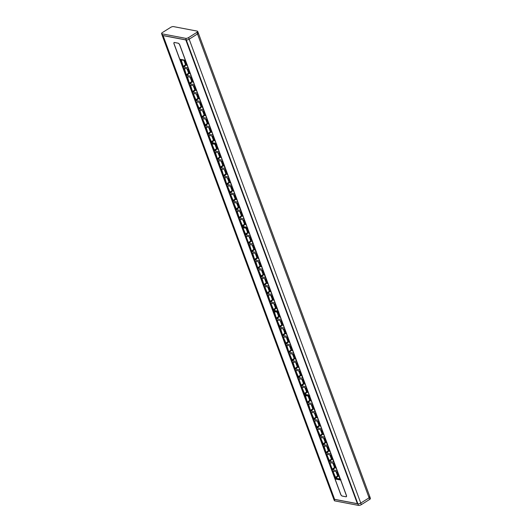 <?xml version="1.0" encoding="UTF-8"?>
<svg xmlns="http://www.w3.org/2000/svg" width="532" height="532" viewBox="0 0 532 532"><rect width="100%" height="100%" fill="white"/><g stroke="black" fill="none" stroke-linecap="round" stroke-linejoin="round"><path stroke-width="0.8" d="M197.911 32.698A2.168 0.771 159.7 0 1 198.29 32.951L369.886 496.835A2.168 0.771 159.7 0 1 369.115 497.826L360.763 503.066A2.168 0.771 159.7 0 1 357.89 503.837L357.411 503.751L185.814 39.86L186.293 39.953A2.168 0.771 -20.3 0 0 189.166 39.182A2.168 0.771 159.7 0 1 186.293 39.953L357.89 503.837L334.129 499.315A2.168 0.771 159.7 0 1 333.71 499.049L162.114 35.165A2.168 0.771 159.7 0 0 162.533 35.431L186.293 39.953L185.741 38.351L161.981 33.822A2.121 0.751 159.7 0 1 161.575 33.563A2.121 0.751 159.7 0 1 162.327 32.598L170.679 27.358A2.121 0.751 159.7 0 1 173.492 26.6L197.252 31.122A2.121 0.751 159.7 0 1 197.651 31.375A2.121 0.751 159.7 0 1 196.9 32.352L188.554 37.592A2.121 0.751 159.7 0 1 185.741 38.351M198.29 32.951A2.168 0.771 159.7 0 1 197.518 33.942L189.166 39.182L360.763 503.066A2.168 0.771 159.7 0 1 357.89 503.837L358.508 505.4A2.121 0.751 -20.3 0 0 361.321 504.642L369.673 499.402A2.121 0.751 -20.3 0 0 370.425 498.437L369.886 496.841A2.168 0.771 -20.3 0 0 369.467 496.569M161.575 33.563L162.114 35.159A2.168 0.771 -20.3 0 0 162.533 35.431L163.005 35.518L334.601 499.402L334.129 499.315A2.168 0.771 159.7 0 1 333.717 499.056L334.349 500.625A2.121 0.751 -20.3 0 0 334.748 500.878L358.508 505.4M361.321 504.642L360.763 503.066L369.115 497.826A2.168 0.771 -20.3 0 0 369.886 496.841M197.651 31.375L198.283 32.944A2.168 0.771 159.7 0 1 197.518 33.942L189.166 39.182L188.554 37.592M203.304 109.758L201.282 103.294L200.65 102.603L196.72 101.858L196.541 102.39L199.36 109.007L203.304 109.758L203.477 109.22M196.72 101.858L196.541 102.39L197.618 102.038M215.713 143.321L215.892 142.782L213.066 136.165L209.136 135.421L208.956 135.953L211.776 142.569L215.713 143.321L215.892 142.782M209.136 135.421L208.956 135.953L210.034 135.6M209.508 126.543L209.688 125.998L206.862 119.387L202.925 118.636L202.745 119.175L205.571 125.785L209.508 126.543L209.688 125.998M202.925 118.636L202.745 119.175L203.829 118.822M190.05 83.83L193.981 84.581L194.167 84.043L191.34 77.433L187.404 76.681L189.419 83.138L190.05 83.83L192.085 81.901L191.746 81.529L189.419 83.138M188.308 76.867L187.224 77.22L187.404 76.681M194.167 84.043L193.981 84.581M247.792 228.002L242.233 226.938L211.197 143.042L216.757 144.099L211.191 143.028L180.215 59.278M183.846 67.052L187.776 67.797L187.956 67.265L185.129 60.648L181.199 59.897L183.208 66.367L183.846 67.052L185.874 65.117L185.535 64.751L183.208 66.367M182.104 60.083L181.02 60.435L181.199 59.897M187.956 67.265L187.776 67.797M188.235 69.04L184.298 68.289L186.313 74.753L186.945 75.444L190.882 76.189L191.061 75.65L188.235 69.04M191.061 75.65L190.882 76.189M185.203 68.475L184.125 68.828L184.298 68.289M196.261 100.615L200.192 101.366L200.371 100.827L197.545 94.211L193.615 93.466L193.435 93.998L196.261 100.615L198.29 98.679L197.951 98.314L195.623 99.93M194.519 93.645L193.435 93.998L193.615 93.466M200.371 100.827L200.192 101.366M193.156 92.222L197.086 92.974L197.266 92.435L194.446 85.818L190.509 85.073L192.518 91.537L193.156 92.222L195.184 90.294L194.845 89.921L192.518 91.537M191.414 85.253L190.33 85.612L190.509 85.073M197.266 92.435L197.086 92.974M202.466 117.399L206.396 118.144L206.582 117.612L203.756 110.995L199.819 110.244L201.834 116.714L202.466 117.399L204.501 115.464L204.162 115.092L201.834 116.714M200.724 110.43L199.64 110.782L199.819 110.244M206.582 117.612L206.396 118.144M208.039 133.485L208.677 134.177L212.607 134.929L212.787 134.39L210.599 128.471L209.96 127.78L206.03 127.028L208.039 133.485L210.366 131.876L208.757 127.56M206.03 127.028L205.851 127.567L206.935 127.208M212.607 134.929L212.787 134.39M215.201 140.94L213.472 140.268L211.144 141.878M211.862 135.953L213.472 140.268M205.651 119.168L207.261 123.484L204.933 125.1M208.996 124.156L207.261 123.484M212.095 132.548L210.366 131.876M193.236 85.605L194.845 89.921M195.184 90.294L196.581 90.593M202.552 110.782L204.162 115.092M204.501 115.464L205.891 115.763M196.341 93.998L197.951 98.314M198.29 98.679L199.68 98.985M199.447 102.39L201.056 106.706L198.729 108.315M202.785 107.378L201.056 106.706M187.031 68.821L188.641 73.137L186.313 74.753M190.37 73.808L188.641 73.137M190.137 77.213L191.746 81.529M192.085 81.901L193.475 82.201M185.874 65.117L187.264 65.423M183.926 60.435L185.535 64.751M213.811 140.634L211.776 142.569M207.6 123.856L205.571 125.785M201.395 107.072L199.36 109.007M188.98 73.509L186.945 75.444M210.705 132.249L208.677 134.177M187.211 64.751C186.067 64.784 185.289 63.534 184.857 61.007A2.494 1.184 57.9 0 1 185.01 60.628M190.31 73.143C189.173 73.177 188.388 71.926 187.962 69.399A2.494 1.184 57.9 0 1 188.115 69.02M193.415 81.536C192.278 81.569 191.493 80.319 191.061 77.785A2.494 1.184 57.9 0 1 191.221 77.413M196.521 89.928C195.384 89.961 194.599 88.711 194.167 86.177A2.494 1.184 57.9 0 1 194.32 85.798M199.626 98.32C198.483 98.354 197.705 97.103 197.272 94.57A2.494 1.184 57.9 0 1 197.425 94.191M202.725 106.706C201.588 106.739 200.803 105.496 200.378 102.962A2.494 1.184 57.9 0 1 200.531 102.583M205.831 115.098C204.694 115.131 203.909 113.881 203.483 111.354A2.494 1.184 57.9 0 1 203.636 110.975M208.936 123.49C207.799 123.524 207.015 122.274 206.582 119.747A2.494 1.184 57.9 0 1 206.735 119.368M212.042 131.883C210.905 131.916 210.12 130.666 209.688 128.132A2.494 1.184 57.9 0 1 209.841 127.753M215.141 140.275C214.004 140.308 213.219 139.058 212.793 136.525A2.494 1.184 57.9 0 1 212.946 136.145M234.339 193.675L234.519 193.129L231.693 186.513L227.756 185.768L227.576 186.3L230.403 192.917L234.339 193.675L234.519 193.129M227.756 185.768L227.576 186.3L228.66 185.947M246.755 227.237L246.934 226.692L244.108 220.082L240.171 219.33L239.992 219.869L242.818 226.479L246.755 227.237L246.934 226.692M240.171 219.33L239.992 219.869L241.076 219.51M240.55 210.453L238.536 203.989L237.897 203.297L233.967 202.546L233.787 203.084L236.614 209.701L240.55 210.453L240.723 209.914M233.967 202.546L233.787 203.084L234.865 202.732M221.093 167.746L225.023 168.491L223.014 162.034L222.376 161.342L218.446 160.591L220.454 167.055L221.093 167.746L223.121 165.811L222.782 165.439L220.454 167.055M219.35 160.777L218.266 161.13L218.446 160.591M225.202 167.952L225.023 168.491M214.881 150.962L218.812 151.713L218.998 151.174L216.172 144.558L212.235 143.813L212.055 144.345L214.881 150.962L216.916 149.026L216.577 148.661L214.25 150.277M213.139 143.992L212.055 144.345L212.235 143.813M218.998 151.174L218.812 151.713M219.277 152.95L215.34 152.199L217.349 158.662L217.987 159.354L221.917 160.099L222.103 159.567L219.277 152.95M222.103 159.567L221.917 160.099M216.245 152.385L215.161 152.737L215.34 152.199M227.297 184.524L231.234 185.276L231.413 184.737L228.587 178.127L224.65 177.375L226.665 183.839L227.297 184.524L229.332 182.596L228.993 182.223L226.665 183.839M225.555 177.555L224.471 177.914L224.65 177.375M231.413 184.737L231.234 185.276M224.198 176.132L228.128 176.883L228.308 176.345L225.482 169.735L221.551 168.983L223.56 175.447L224.198 176.132L226.226 174.203L225.887 173.831L223.56 175.447M222.449 169.169L221.372 169.522L221.551 168.983M228.308 176.345L228.128 176.883M233.508 201.309L237.438 202.06L237.618 201.522L234.792 194.905L230.861 194.16L230.682 194.692L233.508 201.309L235.536 199.374L235.197 199.008L232.87 200.624M231.766 194.34L230.682 194.692L230.861 194.16M237.618 201.522L237.438 202.06M239.081 217.402L239.713 218.087L243.649 218.838L243.829 218.3L241.003 211.689L237.066 210.938L239.081 217.402L241.408 215.786L239.799 211.47M237.066 210.938L236.886 211.477L237.97 211.124M243.649 218.838L243.829 218.3M246.243 224.85L244.507 224.178L242.18 225.787M242.905 219.862L244.507 224.178M236.693 203.084L238.303 207.394L235.975 209.01M240.032 208.065L238.303 207.394M243.137 216.458L241.408 215.786M224.278 169.515L225.887 173.831M226.226 174.203L227.616 174.503M233.588 194.692L235.197 199.008M235.536 199.374L236.926 199.68M227.383 177.907L228.993 182.223M229.332 182.596L230.722 182.895M230.482 186.3L232.092 190.616L229.764 192.225M233.827 191.287L232.092 190.616M218.067 152.737L219.676 157.053L217.349 158.662M221.412 157.725L219.676 157.053M221.172 161.123L222.782 165.439M223.121 165.811L224.511 166.11M216.916 149.026L218.306 149.332M214.968 144.345L216.577 148.661M244.846 224.551L242.818 226.479M238.642 207.766L236.614 209.701M232.431 190.981L230.403 192.917M220.015 157.419L217.987 159.354M241.747 216.158L239.713 218.087M218.246 148.661C217.109 148.694 216.325 147.45 215.899 144.917A2.494 1.184 57.9 0 1 216.052 144.538M221.352 157.053C220.215 157.086 219.43 155.836 218.998 153.309A2.494 1.184 57.9 0 1 219.151 152.93M224.457 165.445C223.32 165.479 222.536 164.228 222.103 161.701A2.494 1.184 57.9 0 1 222.256 161.322M227.556 173.838C226.419 173.871 225.635 172.621 225.209 170.087A2.494 1.184 57.9 0 1 225.362 169.715M230.662 182.23C229.525 182.263 228.74 181.013 228.314 178.479A2.494 1.184 57.9 0 1 228.467 178.1M233.767 190.622C232.63 190.655 231.846 189.405 231.413 186.872A2.494 1.184 57.9 0 1 231.566 186.493M236.873 199.008C235.736 199.041 234.951 197.798 234.519 195.264A2.494 1.184 57.9 0 1 234.672 194.885M239.979 207.4C238.835 207.433 238.05 206.183 237.624 203.656A2.494 1.184 57.9 0 1 237.777 203.277M243.077 215.793C241.94 215.826 241.156 214.576 240.73 212.049A2.494 1.184 57.9 0 1 240.883 211.67M246.183 224.185C245.046 224.218 244.261 222.968 243.829 220.434A2.494 1.184 57.9 0 1 243.982 220.055M265.382 277.584L263.367 271.12L262.728 270.429L258.798 269.677L258.618 270.216L261.445 276.826L265.382 277.584L265.554 277.039M258.798 269.677L258.618 270.216L259.702 269.857M277.797 311.147L275.782 304.683L275.144 303.991L271.214 303.24L271.034 303.779L273.86 310.389L277.797 311.147L277.97 310.602M271.214 303.24L271.034 303.779L272.118 303.426M271.586 294.362L271.766 293.824L268.939 287.207L265.002 286.462L264.823 286.994L267.649 293.611L271.586 294.362L271.766 293.824M265.002 286.462L264.823 286.994L265.907 286.642M252.128 251.656L256.065 252.407L254.05 245.944L253.418 245.252L249.481 244.507L251.496 250.964L252.128 251.656L254.163 249.721L253.824 249.355L251.496 250.964M250.386 244.687L249.309 245.039L249.481 244.507M256.244 251.869L256.065 252.407M309.877 395.821L304.311 394.764L273.275 310.861L278.841 311.918L273.268 310.854L242.233 226.951L247.799 228.009M245.924 234.871L249.854 235.623L250.033 235.084L247.214 228.467L243.277 227.723L243.097 228.255L245.924 234.871L247.952 232.936L247.613 232.57L245.285 234.186M244.181 227.902L243.097 228.255L243.277 227.723M250.033 235.084L249.854 235.623M250.313 236.86L246.383 236.115L246.203 236.647L248.391 242.572L249.029 243.264L252.959 244.015L250.951 237.545L250.313 236.86M253.139 243.476L252.959 244.015M247.28 236.294L246.203 236.647L246.383 236.115M258.339 268.434L262.269 269.185L262.449 268.647L259.629 262.037L255.693 261.285L257.701 267.749L258.339 268.434L260.367 266.505L260.028 266.133L257.701 267.749M256.597 261.471L255.513 261.824L255.693 261.285M262.449 268.647L262.269 269.185M255.234 260.048L259.164 260.793L259.35 260.254L256.524 253.644L252.587 252.893L254.595 259.363L255.234 260.048L257.269 258.113L256.929 257.741L254.595 259.363M253.491 253.079L252.407 253.432L252.587 252.893M259.35 260.254L259.164 260.793M264.544 285.219L268.48 285.97L268.66 285.431L265.834 278.815L261.897 278.07L263.912 284.534L264.544 285.219L266.579 283.283L266.239 282.918L263.912 284.534M262.801 278.249L261.724 278.602L261.897 278.07M268.66 285.431L268.48 285.97M270.116 301.312L270.755 302.003L274.685 302.748L274.864 302.216L272.045 295.599L268.108 294.848L270.116 301.312L272.444 299.696L270.835 295.386M268.108 294.848L267.928 295.386L269.012 295.034M274.685 302.748L274.864 302.216M277.278 308.76L275.549 308.088L273.222 309.704M273.94 303.772L275.549 308.088M267.736 286.994L269.345 291.31L267.017 292.919M271.074 291.982L269.345 291.31M274.18 300.367L272.444 299.696M255.32 253.425L256.929 257.741M257.269 258.113L258.658 258.412M264.63 278.602L266.239 282.918M266.579 283.283L267.968 283.589M258.419 261.817L260.028 266.133M260.367 266.505L261.764 266.805M261.525 270.209L263.134 274.525L260.806 276.135M264.863 275.197L263.134 274.525M249.109 236.647L250.718 240.963L248.391 242.572M252.447 241.634L250.718 240.963M252.215 245.039L253.824 249.355M254.163 249.721L255.553 250.027M247.952 232.936L249.342 233.242M246.003 228.255L247.613 232.57M275.889 308.46L273.86 310.389M269.684 291.676L267.649 293.611M263.473 274.898L261.445 276.826M251.057 241.328L249.029 243.264M272.783 300.068L270.755 302.003M249.289 232.577C248.151 232.61 247.367 231.36 246.934 228.827A2.494 1.184 57.9 0 1 247.087 228.447M252.394 240.963C251.25 240.996 250.472 239.752 250.04 237.219A2.494 1.184 57.9 0 1 250.193 236.84M255.493 249.355C254.356 249.388 253.571 248.138 253.146 245.611A2.494 1.184 57.9 0 1 253.298 245.232M258.599 257.747C257.461 257.781 256.677 256.53 256.244 254.003A2.494 1.184 57.9 0 1 256.404 253.624M261.704 266.14C260.567 266.173 259.782 264.923 259.35 262.396A2.494 1.184 57.9 0 1 259.503 262.017M264.81 274.532C263.666 274.565 262.888 273.315 262.456 270.781A2.494 1.184 57.9 0 1 262.608 270.402M267.909 282.924C266.771 282.958 265.987 281.707 265.561 279.174A2.494 1.184 57.9 0 1 265.714 278.795M271.014 291.31C269.877 291.343 269.092 290.1 268.667 287.566A2.494 1.184 57.9 0 1 268.82 287.187M274.12 299.702C272.983 299.735 272.198 298.485 271.766 295.958A2.494 1.184 57.9 0 1 271.918 295.579M277.225 308.095C276.088 308.128 275.303 306.878 274.871 304.351A2.494 1.184 57.9 0 1 275.024 303.972M296.424 361.494L294.402 355.03L293.77 354.339L289.834 353.587L289.654 354.126L292.48 360.736L296.424 361.494L296.597 360.949M289.834 353.587L289.654 354.126L290.738 353.773M308.833 395.057L309.012 394.518L306.186 387.901L302.249 387.15L302.07 387.688L304.896 394.305L308.833 395.057L309.012 394.518M302.249 387.15L302.07 387.688L303.154 387.336M302.628 378.279L300.613 371.808L299.975 371.117L296.045 370.372L295.865 370.904L298.691 377.521L302.628 378.279L302.801 377.733M296.045 370.372L295.865 370.904L296.949 370.551M283.17 335.566L287.1 336.317L287.287 335.778L284.46 329.162L280.524 328.417L282.532 334.874L283.17 335.566L285.199 333.63L284.859 333.265L282.532 334.874M281.428 328.596L280.344 328.949L280.524 328.417M287.287 335.778L287.1 336.317M276.966 318.781L280.896 319.533L281.076 318.994L278.249 312.384L274.319 311.632L276.327 318.096L276.966 318.781L278.994 316.853L278.655 316.48L276.327 318.096M275.217 311.819L274.14 312.171L274.319 311.632M281.076 318.994L280.896 319.533M281.355 320.769L277.418 320.025L277.238 320.557L280.065 327.173L283.995 327.925L284.181 327.386L281.355 320.769M284.181 327.386L283.995 327.925M278.322 320.204L277.238 320.557L277.418 320.025M289.381 352.35L293.312 353.095L293.491 352.563L290.665 345.946L286.735 345.195L288.743 351.665L289.381 352.35L291.41 350.415L291.07 350.043L288.743 351.665M287.632 345.381L286.555 345.733L286.735 345.195M293.491 352.563L293.312 353.095M286.276 343.958L290.206 344.709L290.386 344.171L287.559 337.554L283.629 336.809L283.45 337.341L286.276 343.958L288.304 342.023L287.965 341.657L285.637 343.273M284.534 336.989L283.45 337.341L283.629 336.809M290.386 344.171L290.206 344.709M295.586 369.128L299.516 369.88L299.702 369.341L296.876 362.731L292.939 361.979L294.947 368.443L295.586 369.128L297.614 367.2L297.275 366.827L294.947 368.443M293.844 362.159L292.76 362.518L292.939 361.979M299.702 369.341L299.516 369.88M301.159 385.221L301.797 385.913L305.727 386.664L305.907 386.126L303.08 379.509L299.15 378.764L298.971 379.296L301.159 385.221L303.486 383.612L301.877 379.296M299.15 378.764L298.971 379.296L300.048 378.944M305.727 386.664L305.907 386.126M308.321 392.669L306.592 392.004L304.264 393.613M304.982 387.688L306.592 392.004M298.771 370.904L300.38 375.22L298.053 376.829M302.11 375.891L300.38 375.22M305.215 384.284L303.486 383.612M286.356 337.341L287.965 341.657M288.304 342.023L289.694 342.329M295.666 362.511L297.275 366.827M297.614 367.2L299.011 367.499M289.461 345.727L291.07 350.043M291.41 350.415L292.8 350.714M292.567 354.119L294.176 358.435L291.849 360.044M295.905 359.107L294.176 358.435M280.151 320.557L281.76 324.872L279.433 326.482M283.49 325.544L281.76 324.872M283.25 328.949L284.859 333.265M285.199 333.63L286.595 333.936M278.994 316.853L280.384 317.152M277.046 312.164L278.655 316.48M306.931 392.37L304.896 394.305M300.72 375.585L298.691 377.521M294.515 358.807L292.48 360.736M282.1 325.245L280.065 327.173M303.825 383.978L301.797 385.913M280.324 316.487C279.187 316.52 278.402 315.27 277.977 312.736A2.494 1.184 57.9 0 1 278.13 312.357M283.43 324.879C282.293 324.912 281.508 323.662 281.082 321.128A2.494 1.184 57.9 0 1 281.235 320.749M286.535 333.265C285.398 333.298 284.613 332.054 284.181 329.521A2.494 1.184 57.9 0 1 284.334 329.142M289.641 341.657C288.504 341.69 287.719 340.44 287.287 337.913A2.494 1.184 57.9 0 1 287.44 337.534M292.74 350.049C291.603 350.083 290.818 348.832 290.392 346.305A2.494 1.184 57.9 0 1 290.545 345.926M295.845 358.442C294.708 358.475 293.923 357.225 293.498 354.698A2.494 1.184 57.9 0 1 293.651 354.319M298.951 366.834C297.814 366.867 297.029 365.617 296.597 363.083A2.494 1.184 57.9 0 1 296.75 362.704M302.056 375.226C300.919 375.26 300.134 374.009 299.702 371.476A2.494 1.184 57.9 0 1 299.855 371.097M305.162 383.612C304.018 383.645 303.233 382.402 302.808 379.868A2.494 1.184 57.9 0 1 302.961 379.489M308.261 392.004C307.124 392.037 306.339 390.787 305.913 388.26A2.494 1.184 57.9 0 1 306.066 387.881M327.459 445.404L325.444 438.94L324.813 438.248L320.876 437.497L320.696 438.036L323.523 444.652L327.459 445.404L327.632 444.865M320.876 437.497L320.696 438.036L321.78 437.683M339.875 478.966L337.86 472.502L337.228 471.811L333.291 471.066L333.112 471.598L335.938 478.215L339.875 478.966L340.048 478.428M333.291 471.066L333.112 471.598L334.196 471.246M333.67 462.188L331.649 455.724L331.017 455.033L327.08 454.281L326.907 454.82L329.727 461.43L333.67 462.188L333.843 461.643M327.08 454.281L326.907 454.82L327.985 454.461M314.213 419.475L318.143 420.227L318.322 419.688L315.496 413.071L311.566 412.327L311.386 412.859L314.213 419.475L316.241 417.547L315.902 417.174L313.574 418.784M312.464 412.506L311.386 412.859L311.566 412.327M318.322 419.688L318.143 420.227M340.912 479.731L335.353 478.674L304.311 394.771L309.877 395.835M308.001 402.691L311.932 403.442L312.118 402.904L309.292 396.293L305.355 395.542L307.363 402.012L308.001 402.691L310.03 400.762L309.69 400.39L307.363 402.012M306.259 395.728L305.175 396.081L305.355 395.542M312.118 402.904L311.932 403.442M312.39 404.686L308.46 403.934L310.469 410.391L311.107 411.083L315.037 411.834L313.029 405.371L312.39 404.686M315.217 411.296L315.037 411.834M309.365 404.121L308.281 404.473L308.46 403.934M320.417 436.26L324.347 437.011L324.533 436.473L321.707 429.856L317.77 429.111L317.591 429.643L320.417 436.26L322.452 434.325L322.113 433.959L319.779 435.575M318.675 429.291L317.591 429.643L317.77 429.111M324.533 436.473L324.347 437.011M317.311 427.868L321.248 428.619L321.428 428.08L318.602 421.464L314.665 420.719L314.485 421.251L317.311 427.868L319.346 425.933L319.007 425.567L316.68 427.183M315.569 420.898L314.485 421.251L314.665 420.719M321.428 428.08L321.248 428.619M326.628 453.038L330.558 453.789L330.738 453.251L327.912 446.641L323.981 445.889L325.99 452.36L326.628 453.038L328.656 451.109L328.317 450.737L325.99 452.36M324.886 446.075L323.802 446.428L323.981 445.889M330.738 453.251L330.558 453.789M332.201 469.131L332.833 469.823L336.763 470.574L336.949 470.035L334.123 463.419L330.186 462.674L330.006 463.206L332.201 469.131L334.528 467.522L332.919 463.206M330.186 462.674L330.006 463.206L331.09 462.853M336.763 470.574L336.949 470.035M339.363 476.586L337.627 475.914L335.3 477.523M336.025 471.598L337.627 475.914M329.813 454.813L331.423 459.129L329.095 460.739M333.152 459.801L331.423 459.129M336.257 468.193L334.528 467.522M317.398 421.251L319.007 425.567M319.346 425.933L320.736 426.238M326.708 446.421L328.317 450.737M328.656 451.109L330.046 451.409M320.503 429.643L322.113 433.959M322.452 434.325L323.842 434.631M323.602 438.036L325.212 442.345L322.884 443.961M326.947 443.016L325.212 442.345M311.187 404.466L312.796 408.782L310.469 410.391M314.525 409.454L312.796 408.782M314.292 412.859L315.902 417.174M316.241 417.547L317.631 417.846M310.03 400.762L311.426 401.062M308.088 396.074L309.69 400.39M337.966 476.28L335.938 478.215M331.762 459.502L329.727 461.43M325.551 442.717L323.523 444.652M313.135 409.155L311.107 411.083M334.867 467.887L332.833 469.823M311.366 400.397C310.229 400.43 309.444 399.18 309.012 396.653A2.494 1.184 57.9 0 1 309.165 396.274M314.472 408.789C313.335 408.822 312.55 407.572 312.118 405.038A2.494 1.184 57.9 0 1 312.271 404.666M317.577 417.181C316.434 417.214 315.656 415.964 315.223 413.431A2.494 1.184 57.9 0 1 315.376 413.051M320.676 425.573C319.539 425.6 318.754 424.356 318.329 421.823A2.494 1.184 57.9 0 1 318.482 421.444M323.782 433.959C322.645 433.992 321.86 432.742 321.428 430.215A2.494 1.184 57.9 0 1 321.587 429.836M326.887 442.351C325.75 442.385 324.966 441.134 324.533 438.607A2.494 1.184 57.9 0 1 324.686 438.228M329.993 450.744C328.849 450.777 328.071 449.527 327.639 447A2.494 1.184 57.9 0 1 327.792 446.621M333.092 459.136C331.955 459.169 331.17 457.919 330.744 455.385A2.494 1.184 57.9 0 1 330.897 455.006M336.197 467.528C335.06 467.562 334.276 466.311 333.843 463.778A2.494 1.184 57.9 0 1 334.003 463.399M339.303 475.914C338.166 475.947 337.381 474.704 336.949 472.17A2.494 1.184 57.9 0 1 337.102 471.791M357.351 503.664L334.621 499.335L163.085 35.604L185.814 39.933L357.378 503.644M345.946 496.782L342.269 496.083A1.809 0.858 57.9 0 1 340.633 494.294L174.011 43.87A1.809 0.858 57.9 0 1 174.104 42.54A1.809 0.858 57.9 0 1 174.476 42.487L178.154 43.185A1.809 0.858 57.9 0 1 179.796 44.967L346.412 495.398A1.809 0.858 57.9 0 1 346.319 496.728A1.809 0.858 57.9 0 1 345.946 496.782L345.993 496.755M340.726 480.024L335.067 479.006L340.726 494.301A1.796 0.851 -122.1 0 0 342.355 496.077L345.84 496.742A1.796 0.851 -122.1 0 0 346.206 496.689A1.796 0.851 -122.1 0 0 346.305 495.365L340.646 480.07M335.446 478.694L335.067 479.006M174.117 43.903L179.776 59.198L185.355 60.262L179.703 44.967A1.796 0.851 -122.1 0 0 178.067 43.192L174.582 42.527A1.796 0.851 -122.1 0 0 174.203 42.587A1.796 0.851 -122.1 0 0 174.117 43.903M196.9 32.352L369.673 499.402M161.981 33.822L334.748 500.878M214.423 138.839A0.845 0.399 57.9 0 1 213.997 139.158A0.845 0.399 57.9 0 1 213.339 138.273A0.845 0.399 57.9 0 1 213.591 137.721A0.845 0.399 57.9 0 1 214.216 138.273M211.324 130.446A0.845 0.399 57.9 0 1 210.891 130.766A0.845 0.399 57.9 0 1 210.233 129.881A0.845 0.399 57.9 0 1 210.486 129.329A0.845 0.399 57.9 0 1 211.111 129.881M208.218 122.061A0.845 0.399 57.9 0 1 207.793 122.373A0.845 0.399 57.9 0 1 207.134 121.489A0.845 0.399 57.9 0 1 207.38 120.944A0.845 0.399 57.9 0 1 208.005 121.489M205.113 113.668A0.845 0.399 57.9 0 1 204.687 113.981A0.845 0.399 57.9 0 1 204.029 113.097A0.845 0.399 57.9 0 1 204.275 112.551A0.845 0.399 57.9 0 1 204.906 113.097M202.007 105.276A0.845 0.399 57.9 0 1 201.581 105.589A0.845 0.399 57.9 0 1 200.923 104.711A0.845 0.399 57.9 0 1 201.176 104.159A0.845 0.399 57.9 0 1 201.801 104.704M198.902 96.884A0.845 0.399 57.9 0 1 198.476 97.203A0.845 0.399 57.9 0 1 197.818 96.319A0.845 0.399 57.9 0 1 198.07 95.767A0.845 0.399 57.9 0 1 198.695 96.312M195.803 88.492A0.845 0.399 57.9 0 1 195.377 88.811A0.845 0.399 57.9 0 1 194.712 87.926A0.845 0.399 57.9 0 1 194.965 87.374A0.845 0.399 57.9 0 1 195.59 87.926M192.697 80.099A0.845 0.399 57.9 0 1 192.271 80.418A0.845 0.399 57.9 0 1 191.613 79.534A0.845 0.399 57.9 0 1 191.859 78.982A0.845 0.399 57.9 0 1 192.491 79.534M189.592 71.714A0.845 0.399 57.9 0 1 189.166 72.026A0.845 0.399 57.9 0 1 188.508 71.142A0.845 0.399 57.9 0 1 188.76 70.596A0.845 0.399 57.9 0 1 189.385 71.142M186.486 63.321A0.845 0.399 57.9 0 1 186.06 63.634A0.845 0.399 57.9 0 1 185.402 62.756A0.845 0.399 57.9 0 1 185.655 62.204A0.845 0.399 57.9 0 1 186.28 62.749M245.465 222.748A0.845 0.399 57.9 0 1 245.039 223.068A0.845 0.399 57.9 0 1 244.381 222.183A0.845 0.399 57.9 0 1 244.627 221.631A0.845 0.399 57.9 0 1 245.259 222.183M242.359 214.363A0.845 0.399 57.9 0 1 241.934 214.675A0.845 0.399 57.9 0 1 241.275 213.791A0.845 0.399 57.9 0 1 241.528 213.246A0.845 0.399 57.9 0 1 242.153 213.791M239.254 205.97A0.845 0.399 57.9 0 1 238.828 206.283A0.845 0.399 57.9 0 1 238.17 205.399A0.845 0.399 57.9 0 1 238.422 204.853A0.845 0.399 57.9 0 1 239.048 205.399M236.155 197.578A0.845 0.399 57.9 0 1 235.729 197.891A0.845 0.399 57.9 0 1 235.064 197.013A0.845 0.399 57.9 0 1 235.317 196.461A0.845 0.399 57.9 0 1 235.942 197.006M233.049 189.186A0.845 0.399 57.9 0 1 232.624 189.505A0.845 0.399 57.9 0 1 231.965 188.621A0.845 0.399 57.9 0 1 232.211 188.069A0.845 0.399 57.9 0 1 232.836 188.621M229.944 180.794A0.845 0.399 57.9 0 1 229.518 181.113A0.845 0.399 57.9 0 1 228.86 180.228A0.845 0.399 57.9 0 1 229.106 179.676A0.845 0.399 57.9 0 1 229.738 180.228M226.838 172.408A0.845 0.399 57.9 0 1 226.413 172.72A0.845 0.399 57.9 0 1 225.754 171.836A0.845 0.399 57.9 0 1 226.007 171.284A0.845 0.399 57.9 0 1 226.632 171.836M223.739 164.016A0.845 0.399 57.9 0 1 223.314 164.328A0.845 0.399 57.9 0 1 222.649 163.444A0.845 0.399 57.9 0 1 222.901 162.898A0.845 0.399 57.9 0 1 223.526 163.444M220.634 155.623A0.845 0.399 57.9 0 1 220.208 155.936A0.845 0.399 57.9 0 1 219.55 155.058A0.845 0.399 57.9 0 1 219.796 154.506A0.845 0.399 57.9 0 1 220.421 155.051M217.528 147.231A0.845 0.399 57.9 0 1 217.103 147.544A0.845 0.399 57.9 0 1 216.444 146.666A0.845 0.399 57.9 0 1 216.69 146.114A0.845 0.399 57.9 0 1 217.322 146.659M276.5 306.665A0.845 0.399 57.9 0 1 276.075 306.977A0.845 0.399 57.9 0 1 275.416 306.093A0.845 0.399 57.9 0 1 275.669 305.548A0.845 0.399 57.9 0 1 276.294 306.093M273.401 298.272A0.845 0.399 57.9 0 1 272.976 298.585A0.845 0.399 57.9 0 1 272.317 297.707A0.845 0.399 57.9 0 1 272.564 297.155A0.845 0.399 57.9 0 1 273.189 297.701M270.296 289.88A0.845 0.399 57.9 0 1 269.87 290.193A0.845 0.399 57.9 0 1 269.212 289.315A0.845 0.399 57.9 0 1 269.458 288.763A0.845 0.399 57.9 0 1 270.09 289.308M267.19 281.488A0.845 0.399 57.9 0 1 266.765 281.807A0.845 0.399 57.9 0 1 266.106 280.923A0.845 0.399 57.9 0 1 266.359 280.371A0.845 0.399 57.9 0 1 266.984 280.923M264.085 273.096A0.845 0.399 57.9 0 1 263.659 273.415A0.845 0.399 57.9 0 1 263.001 272.53A0.845 0.399 57.9 0 1 263.254 271.978A0.845 0.399 57.9 0 1 263.879 272.53M260.986 264.71A0.845 0.399 57.9 0 1 260.56 265.022A0.845 0.399 57.9 0 1 259.895 264.138A0.845 0.399 57.9 0 1 260.148 263.586A0.845 0.399 57.9 0 1 260.773 264.138M257.88 256.318A0.845 0.399 57.9 0 1 257.455 256.63A0.845 0.399 57.9 0 1 256.796 255.746A0.845 0.399 57.9 0 1 257.042 255.2A0.845 0.399 57.9 0 1 257.674 255.746M254.775 247.925A0.845 0.399 57.9 0 1 254.349 248.238A0.845 0.399 57.9 0 1 253.691 247.36A0.845 0.399 57.9 0 1 253.944 246.808A0.845 0.399 57.9 0 1 254.569 247.353M251.669 239.533A0.845 0.399 57.9 0 1 251.244 239.852A0.845 0.399 57.9 0 1 250.585 238.968A0.845 0.399 57.9 0 1 250.838 238.416A0.845 0.399 57.9 0 1 251.463 238.961M248.57 231.141A0.845 0.399 57.9 0 1 248.145 231.46A0.845 0.399 57.9 0 1 247.48 230.575A0.845 0.399 57.9 0 1 247.732 230.023A0.845 0.399 57.9 0 1 248.358 230.575M307.543 390.574A0.845 0.399 57.9 0 1 307.117 390.887A0.845 0.399 57.9 0 1 306.459 390.009A0.845 0.399 57.9 0 1 306.711 389.457A0.845 0.399 57.9 0 1 307.336 390.003M304.437 382.182A0.845 0.399 57.9 0 1 304.011 382.495A0.845 0.399 57.9 0 1 303.353 381.617A0.845 0.399 57.9 0 1 303.606 381.065A0.845 0.399 57.9 0 1 304.231 381.61M301.338 373.79A0.845 0.399 57.9 0 1 300.913 374.109A0.845 0.399 57.9 0 1 300.248 373.225A0.845 0.399 57.9 0 1 300.5 372.673A0.845 0.399 57.9 0 1 301.125 373.225M298.233 365.398A0.845 0.399 57.9 0 1 297.807 365.717A0.845 0.399 57.9 0 1 297.149 364.832A0.845 0.399 57.9 0 1 297.395 364.28A0.845 0.399 57.9 0 1 298.02 364.832M295.127 357.012A0.845 0.399 57.9 0 1 294.701 357.324A0.845 0.399 57.9 0 1 294.043 356.44A0.845 0.399 57.9 0 1 294.289 355.895A0.845 0.399 57.9 0 1 294.921 356.44M292.021 348.62A0.845 0.399 57.9 0 1 291.596 348.932A0.845 0.399 57.9 0 1 290.938 348.048A0.845 0.399 57.9 0 1 291.19 347.502A0.845 0.399 57.9 0 1 291.815 348.048M288.923 340.227A0.845 0.399 57.9 0 1 288.497 340.54A0.845 0.399 57.9 0 1 287.832 339.662A0.845 0.399 57.9 0 1 288.085 339.11A0.845 0.399 57.9 0 1 288.71 339.655M285.817 331.835A0.845 0.399 57.9 0 1 285.391 332.154A0.845 0.399 57.9 0 1 284.733 331.27A0.845 0.399 57.9 0 1 284.979 330.718A0.845 0.399 57.9 0 1 285.604 331.263M282.711 323.443A0.845 0.399 57.9 0 1 282.286 323.762A0.845 0.399 57.9 0 1 281.627 322.877A0.845 0.399 57.9 0 1 281.874 322.326A0.845 0.399 57.9 0 1 282.505 322.877M279.606 315.05A0.845 0.399 57.9 0 1 279.18 315.37A0.845 0.399 57.9 0 1 278.522 314.485A0.845 0.399 57.9 0 1 278.775 313.933A0.845 0.399 57.9 0 1 279.4 314.485M338.585 474.484A0.845 0.399 57.9 0 1 338.159 474.797A0.845 0.399 57.9 0 1 337.494 473.919A0.845 0.399 57.9 0 1 337.747 473.367A0.845 0.399 57.9 0 1 338.372 473.912M335.479 466.092A0.845 0.399 57.9 0 1 335.054 466.411A0.845 0.399 57.9 0 1 334.395 465.527A0.845 0.399 57.9 0 1 334.641 464.975A0.845 0.399 57.9 0 1 335.273 465.527M332.374 457.7A0.845 0.399 57.9 0 1 331.948 458.019A0.845 0.399 57.9 0 1 331.29 457.134A0.845 0.399 57.9 0 1 331.542 456.582A0.845 0.399 57.9 0 1 332.168 457.134M329.268 449.314A0.845 0.399 57.9 0 1 328.843 449.626A0.845 0.399 57.9 0 1 328.184 448.742A0.845 0.399 57.9 0 1 328.437 448.197A0.845 0.399 57.9 0 1 329.062 448.742M326.169 440.922A0.845 0.399 57.9 0 1 325.744 441.234A0.845 0.399 57.9 0 1 325.079 440.35A0.845 0.399 57.9 0 1 325.331 439.804A0.845 0.399 57.9 0 1 325.956 440.35M323.064 432.529A0.845 0.399 57.9 0 1 322.638 432.842A0.845 0.399 57.9 0 1 321.98 431.964A0.845 0.399 57.9 0 1 322.226 431.412A0.845 0.399 57.9 0 1 322.858 431.957M319.958 424.137A0.845 0.399 57.9 0 1 319.533 424.456A0.845 0.399 57.9 0 1 318.874 423.572A0.845 0.399 57.9 0 1 319.127 423.02A0.845 0.399 57.9 0 1 319.752 423.565M316.853 415.745A0.845 0.399 57.9 0 1 316.427 416.064A0.845 0.399 57.9 0 1 315.769 415.179A0.845 0.399 57.9 0 1 316.021 414.627A0.845 0.399 57.9 0 1 316.646 415.179M313.754 407.352A0.845 0.399 57.9 0 1 313.328 407.672A0.845 0.399 57.9 0 1 312.663 406.787A0.845 0.399 57.9 0 1 312.916 406.235A0.845 0.399 57.9 0 1 313.541 406.787M310.648 398.967A0.845 0.399 57.9 0 1 310.223 399.279A0.845 0.399 57.9 0 1 309.564 398.395A0.845 0.399 57.9 0 1 309.81 397.85A0.845 0.399 57.9 0 1 310.442 398.395"/></g></svg>
